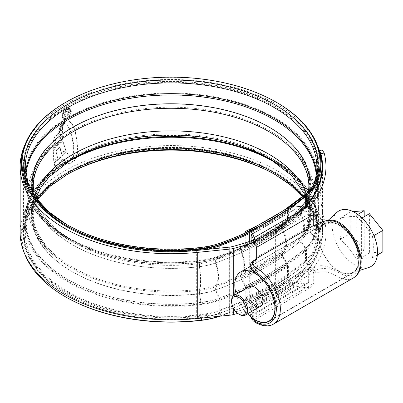 <?xml version="1.0" encoding="UTF-8"?>
<svg xmlns="http://www.w3.org/2000/svg" width="403" height="403" viewBox="0 0 403 403"><rect width="100%" height="100%" fill="white"/><g stroke="black" fill="none" stroke-linecap="round" stroke-linejoin="round"><path stroke-width="0.3" stroke-dasharray="2.02 1.51" d="M250.087 268.322L255.069 263.723L313.67 229.881L311.816 230.032C309.907 229.589 308.854 228.657 308.653 227.227L254.948 258.232M255.074 259.723L256.293 263.008M313.67 229.881L314.95 229.151C321.443 225.317 332.178 220.723 338.817 224.627L339.019 224.743A28.653 16.543 60 0 1 357.577 250.006A28.653 16.543 60 0 1 353.144 272.836A28.653 16.543 60 0 1 339.019 271.531L338.817 271.421C332.173 267.864 321.428 263.396 314.95 267.129L313.715 267.839L313.715 270.887L315.428 273.209L316.038 272.856C323.04 270.866 329.966 272.005 336.812 276.282L337.034 276.408A33.192 19.163 -120 0 0 353.411 277.924M273.471 324.077A33.192 19.163 60 0 1 257.094 322.561L256.877 322.43C251.014 317.584 250.772 312.582 256.157 307.429L256.766 307.076L256.303 305.398L313.715 272.257L315.428 273.209M254.948 245.024L308.653 214.018C308.451 212.593 307.393 211.656 305.489 211.212L294.729 209.55L251.22 234.672L294.729 209.55L294.094 209.913L294.094 281.717L294.729 282.281L251.22 307.403L251.049 240.868M250.087 266.187L255.069 260.676L256.303 259.965L256.303 263.008M256.293 300.935L255.195 298.814L254.948 299.913L308.653 268.912L309.58 267.416L313.67 267.809L256.293 300.935L256.303 304.028L255.069 304.744L250.087 313.131L250.883 316.894M256.303 300.986L255.069 301.696L251.341 305.681L250.087 310.995L253.155 318.577M256.303 259.965L256.766 258.892M290.704 206.442L289.032 209.132L249.694 231.846L249.694 232.279M249.694 241.347L249.694 303.65L251.22 311.106L254.273 317.685L255.709 319.156L256.303 316.511L313.715 283.364L311.489 286.951L306.119 287.747L294.729 285.989L251.22 311.106M256.303 305.398L256.303 316.511M256.766 307.076L256.303 304.028M254.948 313.121L254.701 314.224L254.102 313.615L305.489 283.944L307.726 283.611L308.653 282.12L254.948 313.121L254.948 299.913M251.22 307.403L254.102 313.615M315.428 225.025L314.642 225.322L313.715 226.818L313.715 229.866M308.653 214.018L308.653 227.227M305.489 283.944L294.729 282.281M308.653 268.912L308.653 282.12M313.715 272.257L313.715 283.364M289.032 209.132L289.032 280.936C289.394 283.505 291.293 285.188 294.729 285.989M313.715 226.818L314.95 226.108C322.959 221.297 330.984 220.381 339.019 223.358A30.356 17.525 60 0 1 360.282 260.414A30.356 17.525 60 0 1 339.019 272.922C330.989 268.262 322.964 267.345 314.95 270.171L313.715 270.887M249.195 286.664A11.349 6.554 -120 0 0 247.457 295.757A11.349 6.554 -120 0 0 254.867 305.756A11.349 6.554 -120 0 0 260.545 306.32M338.817 271.184A28.366 16.377 -120 0 0 353.003 272.589A28.366 16.377 -120 0 0 357.35 249.86A28.366 16.377 -120 0 0 338.817 224.859A28.366 16.377 -120 0 0 324.637 223.453A28.366 16.377 -120 0 0 320.284 246.188A28.366 16.377 -120 0 0 338.817 271.184M356.378 259.28C352.222 251.94 346.872 245.286 340.334 239.317C341.517 231.423 341.517 224.29 340.334 217.922C346.872 216.754 352.222 216.28 356.378 216.487C362.922 222.456 368.266 229.111 372.427 236.45C373.616 242.974 373.616 250.107 372.427 257.849C368.266 257.638 362.922 258.116 356.378 259.28L358.781 257.895L356.171 254.651L364.196 250.021L364.196 216.723M368.785 267.486A32.089 18.523 60 0 1 354.867 264.957A32.089 18.523 60 0 1 334.49 238.511A32.089 18.523 60 0 1 336.948 212.341M338.817 225.091A28.084 16.216 60 0 1 357.607 251.437A28.084 16.216 60 0 1 351.003 273.169A28.084 16.216 60 0 1 338.817 270.952A28.084 16.216 60 0 1 320.984 247.805A28.084 16.216 60 0 1 323.135 224.899A28.084 16.216 60 0 1 338.817 225.091M382.85 251.83L369.41 253.034L369.41 213.716M361.99 217.998L361.385 218.345L359.013 215.393M358.7 215.147L356.378 216.487M373.939 235.579L372.427 236.45M369.41 253.034L361.385 257.663L358.781 257.895M377.384 254.988L372.427 257.849M364.196 250.021L350.756 233.302L350.756 211.902L353.23 211.681M357.738 214.431L356.171 215.338L358.655 215.111M350.756 211.902L340.334 217.922M350.756 233.302L340.334 239.317M356.171 254.651L356.171 215.338M361.385 257.663L361.385 218.345M236.198 294.17A28.366 16.377 -120 0 0 247.543 313.826M239.624 314.557A11.349 6.554 60 0 1 231.599 300.658M304.461 207.349A150.918 87.134 0 0 1 277.788 228.199L275.38 226.813L275.38 292.921A147.518 85.169 0 0 0 318.587 232.697A147.518 85.169 0 0 0 275.38 172.474A147.518 85.169 0 0 0 114.618 154.011A147.518 85.169 0 0 0 23.555 232.697A147.518 85.169 0 0 0 66.762 292.921A147.518 85.169 0 0 0 196.689 316.572L229.312 313.247A11.349 6.554 0 0 0 231.896 312.799A151.488 87.461 0 0 0 322.561 232.697A151.488 87.461 0 0 0 320.874 219.695L324.183 219.182C322.314 212.507 321.146 204.664 320.687 195.651L317.398 196.16C317.856 205.142 319.02 212.986 320.874 219.695M313.69 188.347A147.518 85.169 0 0 0 318.587 166.59A147.518 85.169 0 0 0 275.38 106.367A147.518 85.169 0 0 0 114.618 87.904A147.518 85.169 0 0 0 23.555 166.59A147.518 85.169 0 0 0 39.988 205.656M275.38 226.813A147.518 85.169 0 0 0 301.086 206.825M317.171 144.737A150.918 87.134 0 0 0 277.788 104.976A150.918 87.134 0 0 0 131.403 82.519A150.918 87.134 0 0 0 24.971 144.737M277.788 228.199L277.788 294.306A150.918 87.134 0 0 0 321.992 232.697A150.918 87.134 0 0 0 277.788 171.084A150.918 87.134 0 0 0 113.314 152.193A150.918 87.134 0 0 0 20.15 232.697M74.172 158.752L72.847 158.48L73.573 151.196L73.139 143.443L70.908 132.874L69.044 128.391L66.873 125.202L65.84 124.225L63.951 123.424L65.185 121.61L66.918 120.638L69.392 121.258L72.228 124.472L74.605 130.003L76.081 135.982L76.726 139.791L77.265 151.518L76.379 156.218L75.643 157.654L74.172 158.752L74.575 158.984L75.432 158.575L75.029 158.339M72.867 158.495L73.27 158.727L72.867 158.495M69.135 121.091L69.795 121.489L69.135 121.091M63.951 123.424L65.84 124.225L67.276 125.434L69.442 128.622L71.306 133.106L73.542 143.675L73.976 151.427L73.245 158.711L74.575 158.984M63.125 124.139L59.715 127.126L60.274 125.786L60.793 124.885L64.671 121.399L63.125 124.139L63.528 124.371L64.399 122.492L63.996 122.26M62.908 124.98L59.236 128.356L59.115 129.418L62.606 126.189L62.908 124.98L63.306 125.212L59.639 128.587L59.236 128.356M62.329 127.242L58.858 130.471L58.757 131.569L62.183 128.426L62.329 127.242L62.732 127.474L59.261 130.703L58.858 130.471M55.569 141.876L52.843 144.964L52.813 148.43L62.445 138.708L62.148 135.539L58.808 138.597L58.788 135.398L62.027 132.426L62.067 129.303L54.052 137.352L53.1 139.584L52.974 141.589L55.619 138.602L55.569 141.876L55.972 142.108L56.022 138.834L55.619 138.602M52.894 151.599L53.755 161.014L57.09 157.412L55.977 150.369L59.594 146.863L61.256 153.462L65.402 149.896L62.672 141.529L63.07 141.76L60.883 142.496L54.546 148.919L53.297 151.83L52.894 151.599L54.143 148.687L60.48 142.264L62.672 141.529M54.073 162.903L66.097 151.649L71.402 159.205L73.966 160.424L74.877 160.278L74.474 160.046L69.392 163.774L66.661 163.27L63.16 158.747L56.067 165.376L54.858 165.814L54.073 162.903L54.476 163.134L55.261 166.046L56.47 165.613L63.558 158.978L63.16 158.747M66.827 163.371L67.225 163.603L66.827 163.371M74.474 160.046L73.563 160.193L72.066 159.699M66.334 118.89L63.206 119.192L61.916 116.281C62.138 112.986 63.609 110.407 66.334 108.538L69.538 108.286L70.938 111.263C70.651 114.517 69.12 117.061 66.334 118.89L66.732 119.122C69.512 117.298 71.049 114.754 71.341 111.495L70.938 111.263M237.78 313.403A154.893 89.426 0 0 0 325.962 232.697A154.893 89.426 0 0 0 324.183 219.182M319.438 150.631L319.045 150.546L317.398 157.85L320.687 157.341L320.687 195.651M320.687 157.341L322.34 150.037M254.479 241.941A154.893 89.426 0 0 0 308.219 208.15M317.398 157.85L317.398 196.16M253.653 239.911A151.488 87.461 0 0 0 305.021 207.434M277.788 294.306L275.38 292.921M71.341 111.495L69.941 108.518L66.334 108.538M66.732 108.77C64.012 110.639 62.541 113.218 62.319 116.512L61.916 116.281M62.319 116.512L63.609 119.424L66.732 119.122M66.737 109.52L69.487 109.309L70.656 111.848C70.419 114.628 69.114 116.805 66.737 118.371L64.072 118.628L62.954 116.124C63.145 113.324 64.404 111.122 66.737 109.52L66.334 109.289C64.006 110.88 62.747 113.082 62.551 115.893L63.674 118.396L66.334 118.139C68.712 116.578 70.016 114.402 70.253 111.616L69.084 109.077L66.334 109.289M66.737 118.371L66.334 118.139M72.469 159.931L66.495 151.881L54.476 163.134M63.558 158.978L67.059 163.502L68.963 164.097L70.863 163.422L74.877 160.278M56.47 165.613L56.067 165.376M70.863 163.422L70.465 163.19M71.805 159.437L71.402 159.205M66.495 151.881L66.097 151.649M63.07 141.76L65.805 150.128L61.659 153.694L59.997 147.095L56.38 150.601L57.488 157.644L54.158 161.245L53.297 151.83M54.158 161.245L53.755 161.014M57.488 157.644L57.09 157.412M56.38 150.601L55.977 150.369M59.997 147.095L59.594 146.863M61.659 153.694L61.256 153.462M65.805 150.128L65.402 149.896M63.397 142.345L62.999 142.113M60.883 142.496L60.48 142.264M56.022 138.834L53.377 141.821L53.503 139.816L54.455 137.589L62.47 129.534L62.43 132.658L59.186 135.635L59.211 138.828L62.546 135.771L62.848 138.939L53.216 148.667L53.246 145.196L55.972 142.108M53.216 148.667L52.813 148.43M62.848 138.939L62.445 138.708M62.546 135.771L62.148 135.539M59.211 138.828L58.808 138.597M59.186 135.635L58.788 135.398M62.43 132.658L62.027 132.426M62.47 129.534L62.067 129.303M53.503 139.816L53.1 139.584M53.377 141.821L52.974 141.589M53.246 145.196L52.843 144.964M62.732 127.474L62.586 128.658L59.155 131.801L59.261 130.703M59.155 131.801L58.757 131.569M62.586 128.658L62.183 128.426M63.306 125.212L63.009 126.421L59.518 129.65L59.639 128.587M59.518 129.65L59.115 129.418M63.009 126.421L62.606 126.189M64.399 122.492L61.196 125.116L60.677 126.018L60.118 127.358L63.528 124.371M65.074 121.63L64.671 121.399M61.196 125.116L60.793 124.885M60.118 127.358L59.715 127.126M75.432 158.575L76.782 156.45L76.379 156.218M64.354 123.656L65.583 121.842L67.321 120.87L69.795 121.489L72.631 124.703L75.008 130.234L77.134 140.022L77.668 151.75L76.782 156.45M65.457 116.764L64.314 116.83L63.729 115.263C63.881 113.364 64.772 111.943 66.394 111.001L68.344 110.719L69.009 112.316L66.888 115.968L66.888 115.092L68.334 112.618L67.89 111.606L66.409 111.863L64.48 114.86L64.843 115.863L65.457 115.888L65.457 116.764L65.86 116.996L65.86 116.119L65.246 116.094L64.883 115.087L66.812 112.094L68.288 111.838L68.737 112.85L67.291 115.323L67.291 116.2L69.412 112.548L68.742 110.951L66.792 111.233C65.175 112.17 64.289 113.591 64.127 115.495L64.712 117.061L65.86 116.996M65.86 116.119L65.457 115.888M64.883 115.087L64.48 114.86M68.737 112.85L68.334 112.618M67.291 115.323L66.888 115.092M67.291 116.2L66.888 115.968M69.412 112.548L69.009 112.316M64.127 115.495L63.729 115.263M289.016 210.29A297.862 171.97 180 0 1 272.896 220.37L288.951 210.331A2.836 1.763 -124.1 0 1 289.016 210.29L290.543 209.404L289.933 208.447L288.407 209.333A3.97 2.468 -124.1 0 0 288.316 209.389A3.97 2.468 -124.1 0 0 287.52 211.192L287.52 221.957A1.703 1.058 55.9 0 1 287.178 222.728A1.703 1.058 55.9 0 1 287.143 222.753L282.307 225.559A3.97 2.468 -124.1 0 0 282.216 225.615A3.97 2.468 -124.1 0 0 281.42 227.418A3.97 2.468 -124.1 0 0 282.085 229.775A288.755 166.711 180 0 1 215.424 262.998A49.03 28.311 180 0 1 199.45 266.71A138.677 80.066 180 0 1 73.014 244.953A138.677 80.066 180 0 1 56.899 142.894C18.296 171.859 18.296 227.423 56.899 256.389A138.677 80.066 180 0 1 34.764 196.211M245.22 233.065L245.22 243.77A1.703 0.866 65.3 0 1 244.913 244.53L240.954 246.848A3.97 2.02 -114.7 0 0 240.228 248.616A3.97 2.02 -114.7 0 0 240.772 251.039A22.11 11.249 -114.7 0 1 240.772 273.642A3.97 2.02 65.3 0 0 240.228 275.279A3.97 2.02 65.3 0 0 240.954 278.095L244.913 286.15A1.703 0.866 -114.7 0 1 245.22 287.354L245.22 298.119A3.97 2.02 65.3 0 0 245.946 300.94L247.195 303.484L247.699 303.192L246.445 300.648A2.836 1.441 65.3 0 1 245.931 298.633L245.931 287.868A2.836 1.441 -114.7 0 0 245.412 285.853L241.452 277.803A2.836 1.441 65.3 0 1 240.939 275.788A2.836 1.441 65.3 0 1 241.326 274.619A23.243 11.828 -114.7 0 0 241.326 250.857A2.836 1.441 -114.7 0 1 240.939 249.125A2.836 1.441 -114.7 0 1 241.452 247.865L245.412 245.548A2.836 1.441 65.3 0 0 245.931 244.283L245.931 233.518A2.836 1.441 -114.7 0 1 246.087 232.682M219.821 316.209A59.337 34.26 180 0 0 220.889 315.836A299.061 172.66 180 0 0 273.743 291.545A299.061 172.66 180 0 0 289.933 281.425L288.407 279.032A3.97 2.468 55.9 0 1 287.52 276.307L287.52 265.542A1.703 1.058 -124.1 0 0 287.143 264.373L282.307 256.807A3.97 2.468 55.9 0 1 281.42 254.081A3.97 2.468 55.9 0 1 282.085 252.379A22.11 13.742 -124.1 0 0 282.085 229.775M288.951 210.331A2.836 1.763 -124.1 0 0 288.382 211.615L288.382 222.38A2.836 1.763 55.9 0 1 287.818 223.665A2.836 1.763 55.9 0 1 287.752 223.705L282.916 226.516A2.836 1.763 -124.1 0 0 282.851 226.557A2.836 1.763 -124.1 0 0 282.286 227.841A2.836 1.763 -124.1 0 0 282.76 229.524A289.641 167.225 180 0 1 215.892 262.852A49.917 28.82 180 0 1 199.631 266.63A139.564 80.575 180 0 1 72.384 244.737A139.564 80.575 180 0 1 56.173 142.022A139.564 80.575 180 0 1 269.758 130.784A139.564 80.575 180 0 1 285.969 142.022A139.564 80.575 180 0 1 307.942 203.5A49.917 28.82 180 0 1 300.341 214.013A287.374 165.915 180 0 1 241.326 250.857M289.933 281.425L290.543 281.067L289.016 278.68A2.836 1.763 55.9 0 1 288.382 276.73L288.382 265.965A2.836 1.763 -124.1 0 0 287.752 264.015L282.916 256.454A2.836 1.763 55.9 0 1 282.286 254.505A2.836 1.763 55.9 0 1 282.76 253.291A23.243 14.448 -124.1 0 0 282.76 229.524M67.14 224.793L65.724 223.977L67.14 224.793A146.979 84.857 180 0 1 66.435 224.385L67.14 224.793A146.979 84.857 180 0 0 201.147 247.855A3.97 0.665 -96.9 0 0 200.911 249.487L200.911 260.252A145.815 84.187 180 0 1 67.966 237.377A145.815 84.187 180 0 1 25.258 177.849A145.815 84.187 180 0 1 25.565 172.393M220.889 242.858L219.826 243.513A3.97 1.718 -109.9 0 0 219.207 245.236L219.207 256.001A56.168 32.431 180 0 1 200.911 260.252A1.703 0.282 83.1 0 1 200.81 260.953L199.51 262.549A138.964 80.232 180 0 1 72.807 240.747L68.319 238.158A145.317 83.9 180 0 1 68.314 238.158A145.317 83.9 180 0 1 25.918 174.872M201.419 318.083L201.314 317.352A147.78 85.32 180 0 1 66.576 294.17A147.78 85.32 180 0 1 66.571 173.507A147.78 85.32 180 0 1 275.566 173.507L276.987 174.328A149.785 86.479 180 0 1 317.972 252.369L317.181 252.933L315.217 251.069A146.979 84.857 180 0 0 275.002 174.489L276.418 175.31A148.984 86.015 180 0 1 317.181 252.933A59.337 34.26 180 0 1 308.149 265.431A296.794 171.351 180 0 1 272.141 290.618A296.794 171.351 180 0 1 247.195 303.484M65.719 296.951A148.984 86.015 180 0 1 65.724 175.31A148.984 86.015 180 0 1 66.44 174.897M275.702 174.897A148.984 86.015 180 0 1 276.418 175.31L275.002 174.489M290.543 281.067A299.867 173.124 180 0 1 274.312 291.218A299.867 173.124 180 0 1 221.312 315.574L220.25 312.955A58.138 33.565 180 0 1 201.314 317.352A2.836 0.474 83.1 0 1 201.142 315.247A146.949 84.842 180 0 1 67.16 292.19A146.949 84.842 180 0 1 24.12 232.199A146.949 84.842 180 0 1 114.835 153.815A146.949 84.842 180 0 1 274.977 172.207A146.949 84.842 180 0 1 318.022 232.199C317.614 209.797 303.464 190.231 275.566 173.507L275.566 173.507A147.78 85.32 180 0 1 316.002 250.505L317.972 252.369A60.143 34.723 180 0 1 308.809 265.033L308.149 265.431L306.487 263.144A3.97 2.685 49.5 0 1 305.519 260.474L305.519 249.709A1.703 1.154 -130.5 0 0 305.106 248.565L299.847 241.326A49.322 28.477 180 0 0 307.358 230.939A138.964 80.232 180 0 0 269.335 158.535L273.823 161.129A145.317 83.9 180 0 1 273.828 161.129A145.317 83.9 180 0 1 313.584 236.843L307.358 230.939A3.97 3.179 19 0 1 306.22 228.516A3.97 3.179 19 0 1 306.361 227.67A3.97 3.179 19 0 1 307.076 226.587A49.03 28.311 180 0 1 299.605 236.909A3.97 2.685 49.5 0 1 299.605 236.909A286.488 165.401 180 0 1 298.134 238.158A286.488 165.401 180 0 1 240.772 273.642M65.155 102.659A149.785 86.479 180 0 1 276.987 102.659M282.916 226.516A289.848 167.341 180 0 1 267.229 236.324A289.848 167.341 180 0 1 215.998 259.864A50.123 28.94 180 0 1 199.671 263.658A139.765 80.696 180 0 1 72.238 241.735A139.765 80.696 180 0 1 72.238 241.729L67.749 239.14A146.118 84.363 180 0 1 67.749 119.837A146.118 84.363 180 0 1 274.393 119.837A146.118 84.363 180 0 1 314.375 195.969L308.144 200.437A2.836 2.272 -161 0 0 307.429 201.374A2.836 2.272 -161 0 0 307.333 201.984A2.836 2.272 -161 0 0 307.942 203.5A23.243 18.614 -161 0 1 312.139 220.92C309.741 227.554 305.837 233.146 300.421 237.71A23.243 15.722 -130.5 0 0 300.341 214.013A2.836 1.919 -130.5 0 1 299.822 212.361A2.836 1.919 -130.5 0 1 300.331 211.122A2.836 1.919 -130.5 0 1 300.512 210.991A287.576 166.031 180 0 1 265.622 235.402A287.576 166.031 180 0 1 241.452 247.865M24.971 254.545A149.785 86.479 180 0 1 65.155 174.328A149.785 86.479 180 0 1 276.987 174.328L275.566 173.507M282.916 256.454A289.848 167.341 180 0 1 215.998 289.807A50.123 28.94 180 0 1 199.671 293.596A139.765 80.696 180 0 1 72.238 271.672A139.765 80.696 180 0 1 72.238 157.553A139.765 80.696 180 0 1 269.899 157.553A139.765 80.696 180 0 1 269.904 157.553L274.393 160.147A146.118 84.363 180 0 1 314.375 236.279A56.475 32.603 180 0 1 305.771 248.167A293.928 169.698 180 0 1 245.412 285.853M289.016 278.68A297.862 171.97 180 0 1 220.25 312.955A2.836 1.229 70.1 0 1 219.811 310.909A57.307 33.086 180 0 1 201.142 315.247L201.142 304.482A146.949 84.842 180 0 1 67.16 281.425A146.949 84.842 180 0 1 24.12 221.433A146.949 84.842 180 0 1 114.835 143.055A146.949 84.842 180 0 1 274.977 161.442A146.949 84.842 180 0 1 318.022 221.433L318.022 232.199A146.949 84.842 180 0 1 315.186 248.772A2.836 2.272 19 0 0 316.002 250.505A58.138 33.565 180 0 1 307.151 262.746L308.809 265.033A297.595 171.814 180 0 1 272.71 290.291A297.595 171.814 180 0 1 247.699 303.192M288.407 279.032A297.056 171.507 180 0 1 219.826 313.217L220.889 315.836L221.312 315.574A60.143 34.723 180 0 1 219.323 316.259M289.933 208.447A299.061 172.66 180 0 1 273.743 218.572A299.061 172.66 180 0 1 258.247 226.904M250.948 230.445A299.061 172.66 180 0 1 249.729 231.015M290.543 209.404A299.867 173.124 180 0 1 274.312 219.554A299.867 173.124 180 0 1 251.452 231.463M285.002 209.731A296.794 171.351 180 0 1 272.141 217.645A296.794 171.351 180 0 1 258.429 225.076M292.805 205.792A297.595 171.814 180 0 1 272.71 218.628A297.595 171.814 180 0 1 249.8 230.546M294.094 281.717L251.049 306.572M255.069 263.723L255.069 260.676A2.836 1.637 -120 0 1 255.658 259.376M256.157 307.429A2.836 1.637 60 0 1 255.069 304.744L255.069 301.696M315.534 224.809A2.836 1.637 -120 0 0 314.95 226.108L314.95 229.151M314.95 267.129L314.95 270.171A2.836 1.637 60 0 0 316.038 272.856M339.019 224.743L339.019 223.358A2.836 1.622 -59.5 0 0 338.449 222.068M337.034 276.408A2.836 1.652 119.5 0 0 339.019 272.922L339.019 271.531M306.119 287.747L254.273 317.685M305.489 211.212L254.102 240.883M289.032 280.936L249.694 303.65M257.094 322.561A2.836 1.652 -60.5 0 1 255.678 322.702M233.261 295.973L233.261 307.867M231.896 246.691L231.896 312.799M229.312 247.14L229.312 313.247M196.689 250.465L196.689 316.572M70.656 111.848L70.253 111.616M62.954 116.124L62.551 115.893M54.984 165.623L54.581 165.391M68.963 164.097L68.56 163.865M69.795 164.006L69.392 163.774M73.966 160.424L73.563 160.193M54.546 148.919L54.143 148.687M53.297 152.042L52.894 151.81M54.455 137.589L54.052 137.352M60.677 126.018L60.274 125.786M76.046 157.885L75.643 157.654M77.668 151.75L77.265 151.518M77.134 140.022L76.726 139.791M76.484 136.214L76.081 135.982M75.008 130.234L74.605 130.003M72.631 124.703L72.228 124.472M67.321 120.87L66.918 120.638M65.583 121.842L65.185 121.61M67.276 125.434L66.873 125.202M69.442 128.622L69.044 128.391M70.082 129.882L69.684 129.65M71.306 133.106L70.908 132.874M72.434 137.232L72.036 137M73.215 141.08L72.812 140.849M73.542 143.675L73.139 143.443M73.976 151.427L73.573 151.196M66.812 112.094L66.409 111.863M66.792 111.233L66.394 111.001M287.52 221.957A295.893 170.832 180 0 1 219.207 256.001A1.703 0.735 70.1 0 1 218.945 256.741L215.575 258.817A3.97 1.718 -109.9 0 0 214.955 260.54A3.97 1.718 -109.9 0 0 215.424 262.998A22.11 9.576 -109.9 0 1 215.424 285.601A49.03 28.311 180 0 1 199.45 289.314A138.677 80.066 180 0 1 73.014 267.557A138.677 80.066 180 0 1 56.899 256.389C41.207 242.944 33.333 228.471 33.268 212.975L35.922 197.878M282.307 225.559A289.047 166.877 180 0 1 266.66 235.342A289.047 166.877 180 0 1 215.575 258.817A49.322 28.477 180 0 1 199.51 262.549A3.97 0.665 -96.9 0 0 199.273 264.187A3.97 0.665 -96.9 0 0 199.45 266.71A22.11 3.692 -96.9 0 1 199.45 289.314A3.97 0.665 83.1 0 0 199.273 290.85A3.97 0.665 83.1 0 0 199.51 293.802A138.964 80.232 180 0 1 72.807 272A138.964 80.232 180 0 1 72.807 158.535L68.314 161.129A145.317 83.9 180 0 1 70.616 159.83M306.23 193.621A3.97 2.685 -130.5 0 0 305.519 195.359L305.519 206.124A1.703 1.154 49.5 0 1 305.217 206.87A1.703 1.154 49.5 0 1 305.106 206.946L299.847 210.079A3.97 2.685 -130.5 0 0 299.595 210.26A3.97 2.685 -130.5 0 0 298.885 211.993A3.97 2.685 -130.5 0 0 299.605 214.305A286.488 165.401 180 0 1 240.772 251.039M309.605 190.322A138.964 80.232 180 0 1 307.358 199.692A3.97 3.179 -161 0 0 306.361 201.006A3.97 3.179 -161 0 0 306.22 201.853A3.97 3.179 -161 0 0 307.076 203.983A49.03 28.311 180 0 1 299.605 214.305A22.11 14.956 -130.5 0 1 299.681 236.848C304.945 232.415 308.743 226.985 311.066 220.552A22.11 17.707 -161 0 0 307.076 203.983A138.677 80.066 180 0 0 285.243 142.894C294.084 150.248 301.096 158.596 306.28 167.94C311.796 178 314.577 188.639 314.617 199.868C314.577 206.925 313.393 213.822 311.066 220.552A22.11 17.707 -161 0 1 307.076 226.587A138.677 80.066 180 0 0 306.406 193.475M201.56 320.325L201.147 317.554A57.332 33.101 180 0 0 219.826 313.217A3.97 1.718 70.1 0 1 219.207 310.35L219.207 299.585A1.703 0.735 -109.9 0 0 218.945 298.361L215.575 290.069A3.97 1.718 70.1 0 1 214.955 287.203A3.97 1.718 70.1 0 1 215.424 285.601A288.755 166.711 180 0 0 282.085 252.379M240.954 278.095A286.775 165.568 180 0 0 299.847 241.326A3.97 2.685 49.5 0 1 298.885 238.657A3.97 2.685 49.5 0 1 299.595 236.924A22.11 14.956 -130.5 0 0 299.681 236.848L299.595 236.924C303.041 233.921 305.293 230.838 306.361 227.67L308.874 212.975L304.965 194.694M219.811 248.107L219.811 256.56A2.836 1.229 70.1 0 1 219.368 257.789L215.998 259.864A2.836 1.229 -109.9 0 0 215.56 261.099A2.836 1.229 -109.9 0 0 215.892 262.852A23.243 10.065 -109.9 0 1 215.892 286.619A49.917 28.82 180 0 1 199.631 290.392A139.564 80.575 180 0 1 72.384 268.499A139.564 80.575 180 0 1 56.173 257.26A139.564 80.575 180 0 1 81.749 149.614A139.564 80.575 180 0 1 269.758 154.551A139.564 80.575 180 0 1 307.942 227.267A23.243 18.614 -161 0 0 312.139 220.92C322.279 192.881 310.476 161.709 285.969 142.022C301.892 155.639 309.907 170.398 310.008 186.312C310.008 191.365 309.146 196.387 307.429 201.374C306.28 204.769 303.912 208.019 300.331 211.122C290.12 219.842 278.549 227.932 265.622 235.402L270.116 232.808A293.928 169.698 180 0 1 245.412 245.548M201.142 250.011A2.836 0.474 -96.9 0 0 201.142 250.132L201.142 260.892A2.836 0.474 83.1 0 1 200.971 262.061L199.671 263.658A2.836 0.474 -96.9 0 0 199.505 264.826A2.836 0.474 -96.9 0 0 199.631 266.63A23.243 3.884 -96.9 0 1 199.631 290.392A2.836 0.474 83.1 0 0 199.505 291.49A2.836 0.474 83.1 0 0 199.671 293.596L200.971 302.371A146.118 84.363 180 0 1 67.749 279.45A146.118 84.363 180 0 1 67.749 160.147A146.118 84.363 180 0 1 274.393 160.147C302.729 176.882 317.272 197.309 318.022 221.433A146.949 84.842 180 0 1 315.186 238.007A57.307 33.086 180 0 1 306.461 250.077A294.759 170.177 180 0 1 245.931 287.868M65.155 174.328L66.571 173.507C38.678 190.231 24.528 209.797 24.12 232.199L24.12 221.433C24.87 197.309 39.413 176.882 67.749 160.147L72.238 157.553C45.877 173.366 32.507 191.843 32.134 212.975C32.235 228.884 40.25 243.649 56.173 257.26C17.047 227.967 17.047 171.315 56.173 142.022C40.25 155.639 32.235 170.398 32.134 186.312C32.507 207.444 45.877 225.917 72.238 241.729A139.765 80.696 180 0 1 72.243 127.615A139.765 80.696 180 0 1 269.899 127.615A139.765 80.696 180 0 1 308.144 200.437A50.123 28.94 180 0 1 300.512 210.991L305.771 207.862A293.928 169.698 180 0 1 270.116 232.808C283.425 225.121 295.374 216.759 305.953 207.731A2.836 1.919 49.5 0 1 305.771 207.862A56.475 32.603 180 0 0 314.375 195.969A2.836 2.272 19 0 0 315.086 195.032C313.438 199.707 310.396 203.943 305.953 207.731A2.836 1.919 49.5 0 0 306.461 206.492A294.759 170.177 180 0 1 245.931 244.283M288.382 276.73A297.031 171.487 180 0 1 219.811 310.909L219.811 300.144A2.836 1.229 -109.9 0 0 219.368 298.099L215.998 289.807A2.836 1.229 70.1 0 1 215.56 287.762A2.836 1.229 70.1 0 1 215.892 286.619A289.641 167.225 180 0 0 282.76 253.291M246.445 300.648A295.59 170.655 180 0 0 307.151 262.746A2.836 1.919 49.5 0 1 306.461 260.842A57.307 33.086 180 0 0 315.186 248.772L315.186 238.007A2.836 2.272 -161 0 0 314.375 236.279L308.144 230.375A2.836 2.272 19 0 1 307.333 228.647A2.836 2.272 19 0 1 307.429 228.038C309.146 223.05 310.008 218.028 310.008 212.975C309.635 191.838 296.265 173.366 269.904 157.553A139.765 80.696 180 0 1 308.144 230.375A50.123 28.94 180 0 1 300.512 240.929A2.836 1.919 49.5 0 1 299.822 239.024A2.836 1.919 49.5 0 1 300.331 237.785A2.836 1.919 49.5 0 1 300.341 237.775A23.243 15.722 -130.5 0 0 300.421 237.71L298.86 239.024A287.374 165.915 180 0 1 241.326 274.619M245.931 298.633A294.759 170.177 180 0 0 306.461 260.842L306.461 250.077A2.836 1.919 -130.5 0 0 305.771 248.167L300.512 240.929A287.576 166.031 180 0 1 241.452 277.803M201.56 247.346L201.147 247.855A57.332 33.101 180 0 0 219.826 243.513A297.056 171.507 180 0 0 272.327 219.388L288.316 209.389M287.52 211.192A295.893 170.832 180 0 1 219.207 245.236A56.168 32.431 180 0 1 200.911 249.487A145.815 84.187 180 0 1 67.966 226.612A145.815 84.187 180 0 1 25.258 167.084L25.258 177.849C25.933 201.455 40.29 221.554 68.314 238.158A145.317 83.9 180 0 0 200.81 260.953A55.669 32.139 180 0 0 218.945 256.741A295.394 170.545 180 0 0 271.154 232.753A295.394 170.545 180 0 0 287.143 222.753M316.577 172.393A145.815 84.187 180 0 1 316.884 177.849L316.884 167.084A145.815 84.187 180 0 1 314.073 183.531L314.073 194.296A1.703 1.365 19 0 1 314.018 194.659A1.703 1.365 19 0 1 313.584 195.223L307.358 199.692A49.322 28.477 180 0 1 299.847 210.079A286.775 165.568 180 0 1 265.058 234.415A286.775 165.568 180 0 1 240.954 246.848M314.214 182.685A3.97 3.179 -161 0 0 314.073 183.531A56.168 32.431 180 0 1 305.519 195.359A293.626 169.522 180 0 1 245.22 233.005M34.225 195.4L38.658 207.726L46.688 219.635L58.163 230.768L72.807 240.747A138.964 80.232 180 0 1 33.101 193.616M287.52 276.307A295.893 170.832 180 0 1 219.207 310.35A56.168 32.431 180 0 1 200.911 314.602A3.97 0.665 83.1 0 0 201.147 317.554A146.979 84.857 180 0 1 67.14 294.497A146.979 84.857 180 0 1 67.14 174.489L65.724 175.31M287.52 265.542A295.893 170.832 180 0 1 219.207 299.585A56.168 32.431 180 0 1 200.911 303.837L200.911 314.602A145.815 84.187 180 0 1 67.966 291.727A145.815 84.187 180 0 1 25.258 232.199A145.815 84.187 180 0 1 36.91 199.218M287.143 264.373A295.394 170.545 180 0 1 218.945 298.361A55.669 32.139 180 0 1 200.81 302.572A1.703 0.282 -96.9 0 1 200.911 303.837A145.815 84.187 180 0 1 67.966 280.962A145.815 84.187 180 0 1 25.258 221.433A145.815 84.187 180 0 1 62.002 165.557M302.991 196.337A145.815 84.187 180 0 1 316.884 232.199A145.815 84.187 180 0 1 314.073 248.646L314.073 237.881A1.703 1.365 -161 0 0 313.584 236.843A55.669 32.139 180 0 1 305.106 248.565A293.127 169.235 180 0 1 244.913 286.15M280.14 165.557A145.815 84.187 180 0 1 316.884 221.433A145.815 84.187 180 0 1 314.073 237.881A56.168 32.431 180 0 1 305.519 249.709A293.626 169.522 180 0 1 245.22 287.354M282.307 256.807A289.047 166.877 180 0 1 215.575 290.069A49.322 28.477 180 0 1 199.51 293.802L200.81 302.572A145.317 83.9 180 0 1 68.319 279.778A145.317 83.9 180 0 1 68.314 161.129C40.29 177.728 25.933 197.833 25.258 221.433L25.258 232.199L28.25 215.681L37.232 199.641M271.526 159.83A145.317 83.9 180 0 1 273.823 161.129M42.602 208.275A146.949 84.842 180 0 1 24.12 167.084C24.528 189.491 38.678 209.051 66.571 225.776A147.78 85.32 180 0 1 66.576 105.118A147.78 85.32 180 0 1 275.566 105.118A147.78 85.32 180 0 1 316.002 182.116A58.138 33.565 180 0 1 307.151 194.357A295.59 170.655 180 0 1 271.29 219.444A295.59 170.655 180 0 1 249.769 230.707M317.972 180.705L316.002 182.116A2.836 2.272 -161 0 0 315.287 183.053A2.836 2.272 -161 0 0 315.186 183.657L315.186 194.422A2.836 2.272 19 0 1 315.086 195.032C317.04 189.375 318.017 183.647 318.022 177.849A146.949 84.842 180 0 1 315.186 194.422A57.307 33.086 180 0 1 306.461 206.492L306.461 200.407M204.427 249.674A57.307 33.086 180 0 1 201.142 250.132A146.949 84.842 180 0 1 67.16 227.075A146.949 84.842 180 0 1 60.485 222.955M288.382 222.38A297.031 171.487 180 0 1 219.811 256.56A57.307 33.086 180 0 1 201.142 260.892A146.949 84.842 180 0 1 67.16 237.841A146.949 84.842 180 0 1 24.12 177.849L24.12 167.084A146.949 84.842 180 0 1 114.835 88.7A146.949 84.842 180 0 1 274.977 107.092A146.949 84.842 180 0 1 318.022 167.084A146.949 84.842 180 0 1 315.186 183.657A57.307 33.086 180 0 1 309.786 192.508M287.752 223.705A296.2 171.008 180 0 1 271.718 233.735A296.2 171.008 180 0 1 219.368 257.789A56.475 32.603 180 0 1 200.971 262.061A146.118 84.363 180 0 1 67.749 239.14C39.413 222.406 24.87 201.974 24.12 177.849A146.949 84.842 180 0 1 114.835 99.465A146.949 84.842 180 0 1 274.977 117.857A146.949 84.842 180 0 1 318.022 177.849L318.022 167.084C318.017 172.444 317.111 177.768 315.287 183.053C313.922 187.057 311.146 190.871 306.97 194.488A2.836 1.919 -130.5 0 0 306.502 195.309M288.382 265.965A297.031 171.487 180 0 1 219.811 300.144A57.307 33.086 180 0 1 201.142 304.482A2.836 0.474 -96.9 0 0 200.971 302.371A56.475 32.603 180 0 0 219.368 298.099A296.2 171.008 180 0 0 287.752 264.015M307.429 228.038A2.836 2.272 19 0 1 307.942 227.267A49.917 28.82 180 0 1 300.341 237.775A287.374 165.915 180 0 1 298.86 239.024L300.331 237.785C303.912 234.682 306.28 231.433 307.429 228.038M293.772 205.757A294.759 170.177 180 0 1 245.931 233.518M308.809 193.369L307.151 194.357A2.836 1.919 -130.5 0 0 306.97 194.488C296.472 203.45 284.578 211.766 271.29 219.444L272.71 218.628M288.382 211.615A297.031 171.487 180 0 1 249.694 233.453M274.312 219.554L272.896 220.37A297.862 171.97 180 0 1 249.694 232.43M245.946 300.94A294.789 170.192 180 0 0 306.487 263.144A57.332 33.101 180 0 0 315.217 251.069A3.97 3.179 19 0 1 314.073 248.646A56.168 32.431 180 0 1 305.519 260.474A293.626 169.522 180 0 1 245.22 298.119M316.224 174.872A145.317 83.9 180 0 1 313.584 195.223A55.669 32.139 180 0 1 305.106 206.946A293.127 169.235 180 0 1 269.547 231.826A293.127 169.235 180 0 1 244.913 244.53M308.567 191.44L306.361 201.006C305.293 204.175 303.041 207.258 299.595 210.26C289.44 218.93 277.924 226.98 265.058 234.415L269.547 231.826C282.8 224.169 294.694 215.852 305.217 206.87C309.519 203.188 312.451 199.117 314.018 194.659C315.927 189.118 316.884 183.516 316.884 177.849A145.815 84.187 180 0 1 314.073 194.296A56.168 32.431 180 0 1 305.519 206.124A293.626 169.522 180 0 1 245.22 243.77M283.541 210.578A294.789 170.192 180 0 1 270.72 218.461A294.789 170.192 180 0 1 245.946 231.236M288.407 209.333A297.056 171.507 180 0 1 272.327 219.388L273.743 218.572M353.144 272.836L269.194 321.307M294.281 209.615L251.099 234.546M250.676 316.723L250.087 310.995M314.98 225.126L314.642 225.322M255.709 319.156L311.489 286.951M254.701 314.224L307.726 283.611M309.58 267.416L255.195 298.814M271.063 319.896L353.003 272.589M351.003 273.169L359.592 270.423M323.135 224.899L328.118 220.37M250.087 266.494L324.637 223.453M23.555 166.59L23.555 232.697M318.587 166.59L318.587 232.697M321.992 174.151L321.992 232.697M325.962 220.738L325.962 232.697M322.561 166.59L322.561 232.697M319.045 150.546L319.393 150.49M69.538 108.286L69.941 108.518M63.206 119.192L63.609 119.424M63.674 118.396L64.072 118.628M69.084 109.077L69.487 109.309M54.858 165.814L55.261 166.046M64.843 115.863L65.246 116.094M67.885 111.606L68.288 111.838M68.344 110.719L68.742 110.951M64.314 116.83L64.712 117.061M287.818 223.665L271.718 233.735L267.229 236.324L282.851 226.557M72.807 240.747L68.314 238.158M269.335 158.535L273.828 161.129C301.852 177.728 316.209 197.833 316.884 221.433L316.884 232.199L313.292 214.129L302.537 196.704M72.238 241.729L67.749 239.14M272.141 290.618L272.71 290.291M273.743 291.545L274.312 291.218M269.904 157.553L274.393 160.147M272.141 217.645L283.505 210.598M287.178 222.728L271.154 232.753L266.66 235.342L282.216 225.615"/><path stroke-width="0.6" d="M251.049 240.868L251.22 234.672L254.102 240.883L254.948 245.024L255.074 259.723M254.872 273.093L250.087 268.322L250.087 266.187L255.069 271.824L254.872 273.093M253.155 318.577L255.069 320.002A28.653 16.543 -120 0 0 269.194 321.307A28.653 16.543 -120 0 0 273.627 298.472A28.653 16.543 -120 0 0 255.069 273.214M337.034 222.209L336.812 222.083C329.961 219.585 323.035 220.451 316.038 224.673L313.715 225.448L256.303 258.595L256.766 258.892L256.157 259.245C250.772 262.177 251.014 265.169 256.877 268.232L257.094 268.358A33.192 19.163 60 0 1 278.599 297.621A33.192 19.163 60 0 1 273.471 324.077L353.411 277.924A33.192 19.163 -120 0 0 358.539 251.472A33.192 19.163 -120 0 0 337.034 222.209A2.836 1.622 -59.5 0 1 338.449 222.068L338.449 222.068C357.37 232.758 370.1 268.015 353.411 277.924M256.157 259.245A2.836 1.637 -120 0 0 255.658 259.376L256.766 258.892M256.303 247.482C256.177 243.85 255.497 240.536 254.273 237.538L306.119 207.605C310.698 208.668 313.232 210.91 313.715 214.341L256.303 247.482L256.303 258.595M249.694 231.846L250.137 229.861L251.22 230.964L254.273 237.538M249.694 232.279L249.694 241.347M306.119 207.605L294.729 205.842L290.704 206.442L250.137 229.861M313.715 214.341L313.715 225.448M250.883 316.894L255.069 321.387A30.356 17.525 -120 0 0 276.332 308.884A30.356 17.525 -120 0 0 255.069 271.824A2.836 1.622 120.5 0 1 257.094 268.358M239.624 314.557L238.823 314.093A10.211 5.894 -120 0 0 246.042 309.927A10.211 5.894 -120 0 0 238.823 297.419A10.211 5.894 -120 0 0 231.599 301.585A10.211 5.894 -120 0 0 238.823 314.093L239.624 314.557A11.349 6.554 60 0 0 245.296 315.121L260.545 306.32A11.349 6.554 -120 0 0 262.282 297.228A11.349 6.554 -120 0 0 254.867 287.228A11.349 6.554 -120 0 0 249.195 286.664L233.952 295.464A11.349 6.554 60 0 1 239.624 296.029A11.349 6.554 60 0 1 247.039 306.028A11.349 6.554 60 0 1 245.296 315.121M247.543 313.826A28.366 16.377 -120 0 0 254.867 319.655A28.366 16.377 -120 0 0 269.053 321.06A28.366 16.377 -120 0 0 273.4 298.326A28.366 16.377 -120 0 0 254.867 273.33A28.366 16.377 -120 0 0 240.687 271.924A28.366 16.377 -120 0 0 236.198 294.17M328.118 220.37L336.948 212.341A32.089 18.523 60 0 1 354.867 212.557A32.089 18.523 60 0 1 376.331 242.656A32.089 18.523 60 0 1 368.785 267.486L359.592 270.423M361.99 217.998L369.41 213.716L382.85 230.435L382.85 251.83L377.384 254.988M358.655 215.111L359.013 215.393M382.85 230.435L373.939 235.579M353.23 211.681L364.196 210.704L357.738 214.431M364.196 216.723L364.196 210.704M231.599 301.585L231.599 300.658A11.349 6.554 60 0 1 233.952 295.464M39.988 205.656A147.518 85.169 0 0 0 66.762 226.813A147.518 85.169 0 0 0 196.689 250.465L229.312 247.14A11.349 6.554 0 0 0 231.896 246.691A151.488 87.461 0 0 0 253.653 239.911M301.086 206.825A147.518 85.169 0 0 0 313.69 188.347M24.971 144.737A150.918 87.134 0 0 0 20.15 166.59A150.918 87.134 0 0 0 64.354 228.199A150.918 87.134 0 0 0 197.279 252.399L229.901 249.079A14.75 8.518 0 0 0 233.261 248.49A154.893 89.426 0 0 0 254.479 241.941M20.15 166.59L20.15 232.697A150.918 87.134 0 0 0 64.354 294.306A150.918 87.134 0 0 0 197.279 318.506L229.901 315.186A14.75 8.518 0 0 0 233.261 314.597A154.893 89.426 0 0 0 237.78 313.403M304.461 207.349A150.918 87.134 0 0 0 321.992 166.59A150.918 87.134 0 0 0 317.171 144.737M319.393 150.49L322.34 150.037L324.183 153.075L320.874 153.588L319.438 150.631M308.219 208.15A154.893 89.426 0 0 0 325.962 166.59A154.893 89.426 0 0 0 324.183 153.075M305.021 207.434A151.488 87.461 0 0 0 322.561 166.59A151.488 87.461 0 0 0 320.874 153.588M249.729 231.015A299.061 172.66 180 0 1 220.889 242.858A59.337 34.26 180 0 1 201.56 247.346A148.984 86.015 180 0 1 65.724 223.977L65.724 223.977A148.984 86.015 180 0 1 65.724 102.332A148.984 86.015 180 0 1 276.418 102.332L276.418 102.332A148.984 86.015 180 0 1 317.181 179.96A59.337 34.26 180 0 1 308.149 192.453A296.794 171.351 180 0 1 285.002 209.731M37.232 199.641L50.093 186.337L67.14 174.489A146.979 84.857 180 0 1 275.002 174.489L290.422 184.992L302.537 196.704M219.821 316.209A59.337 34.26 180 0 1 201.56 320.325A148.984 86.015 180 0 1 65.724 296.951L65.724 296.951A148.984 86.015 180 0 1 65.719 296.951L65.155 296.623A149.785 86.479 180 0 1 24.971 254.545M66.44 174.897A148.984 86.015 180 0 1 275.702 174.897M304.965 194.694L291.581 175.401L269.335 158.535A138.964 80.232 180 0 0 72.807 158.535L49.161 176.862L41.166 187.163L35.922 197.878M251.452 231.463A299.867 173.124 180 0 1 221.312 243.906A60.143 34.723 180 0 1 201.722 248.46L201.314 248.963A147.78 85.32 180 0 1 66.576 225.776L66.571 225.776A147.78 85.32 180 0 1 66.571 225.776L65.155 224.96A149.785 86.479 180 0 1 65.155 102.659L65.724 102.332M276.423 102.332L276.987 102.659A149.785 86.479 180 0 1 317.972 180.705A60.143 34.723 180 0 1 308.809 193.369A297.595 171.814 180 0 1 292.805 205.792M219.323 316.259A60.143 34.723 180 0 1 201.722 320.123A149.785 86.479 180 0 1 65.155 296.623L65.724 296.951M201.56 247.346L201.722 248.46A149.785 86.479 180 0 1 65.155 224.96L66.571 225.776M258.247 226.904A299.061 172.66 180 0 1 250.948 230.445M258.429 225.076A296.794 171.351 180 0 1 247.195 230.506L247.699 231.524L246.445 232.254A2.836 1.441 -114.7 0 0 246.087 232.682M249.8 230.546A297.595 171.814 180 0 1 247.699 231.524M247.195 230.506L245.946 231.236A3.97 2.02 -114.7 0 0 245.22 233.005L245.22 233.065M255.069 320.002L255.069 321.387A2.836 1.652 -60.5 0 0 255.678 322.702L255.678 322.702C262.922 326.44 268.856 326.898 273.471 324.077M294.729 205.842L251.22 230.964M316.038 224.673A2.836 1.637 -120 0 0 315.534 224.809L314.98 225.126M197.279 252.399L197.279 318.506M233.261 248.49L233.261 295.973M233.261 307.867L233.261 314.597M229.901 249.079L229.901 315.186M34.764 196.211A138.677 80.066 180 0 1 130.068 134.461A138.677 80.066 180 0 1 269.128 154.329A138.677 80.066 180 0 1 306.406 193.475M34.225 195.4L33.268 186.312C33.333 170.817 41.207 156.344 56.899 142.894A138.677 80.066 180 0 1 269.128 131.726A138.677 80.066 180 0 1 285.243 142.894C300.935 156.344 308.809 170.817 308.874 186.312L308.567 191.44M66.435 224.385A146.979 84.857 180 0 1 67.497 104.584A146.979 84.857 180 0 1 275.002 104.79A146.979 84.857 180 0 1 315.217 181.37A3.97 3.179 -161 0 0 314.214 182.685C315.997 177.511 316.884 172.313 316.884 167.084A145.815 84.187 180 0 0 274.176 107.556A145.815 84.187 180 0 0 115.268 89.31A145.815 84.187 180 0 0 25.258 167.084L27.883 182.559L35.761 197.651L48.753 211.802L66.44 224.385M25.565 172.393A145.815 84.187 180 0 1 119.666 99.067A145.815 84.187 180 0 1 274.176 118.321A145.815 84.187 180 0 1 316.577 172.393M25.918 174.872A145.317 83.9 180 0 1 118.648 100.584A145.317 83.9 180 0 1 273.823 119.51A145.317 83.9 180 0 1 316.224 174.872M33.101 193.616A138.964 80.232 180 0 1 110.291 111.868A138.964 80.232 180 0 1 269.335 127.288A138.964 80.232 180 0 1 309.605 190.322M36.91 199.218A145.815 84.187 180 0 1 274.176 172.67A145.815 84.187 180 0 1 302.991 196.337M62.002 165.557A145.815 84.187 180 0 1 274.176 161.905A145.815 84.187 180 0 1 280.14 165.557M70.616 159.83A145.317 83.9 180 0 1 271.526 159.83M220.889 242.858L221.312 243.906L220.25 244.561A58.138 33.565 180 0 1 201.314 248.963A2.836 0.474 -96.9 0 0 201.142 250.011M60.485 222.955A146.949 84.842 180 0 1 42.602 208.275M201.56 320.325L201.419 318.083M308.809 193.369L308.149 192.453L306.487 193.44A57.332 33.101 180 0 0 315.217 181.37L317.181 179.96L317.972 180.705M306.502 195.309A2.836 1.919 -130.5 0 0 306.461 195.727L306.461 200.407M309.786 192.508A57.307 33.086 180 0 1 306.461 195.727A294.759 170.177 180 0 1 293.772 205.757M249.769 230.707A295.59 170.655 180 0 1 246.445 232.254M249.694 232.43A297.862 171.97 180 0 1 220.25 244.561A2.836 1.229 -109.9 0 0 219.811 245.795L219.811 248.107M249.694 233.453A297.031 171.487 180 0 1 219.811 245.795A57.307 33.086 180 0 1 204.427 249.674M283.505 210.598L306.23 193.621A3.97 2.685 -130.5 0 1 306.487 193.44A294.789 170.192 180 0 1 283.541 210.578M338.449 222.068C331.508 217.801 320.864 221.69 315.534 224.809M255.658 259.376C252.046 261.371 250.187 263.638 250.087 266.187M255.678 322.702L253.301 320.909L251.412 318.395L250.676 316.723M269.053 321.06L271.063 319.896M240.687 271.924L250.087 266.494M321.992 166.59L321.992 174.151M325.962 166.59L325.962 220.738M276.418 102.332L276.987 102.659M306.23 193.621C310.275 190.11 312.94 186.463 314.214 182.685"/></g></svg>
